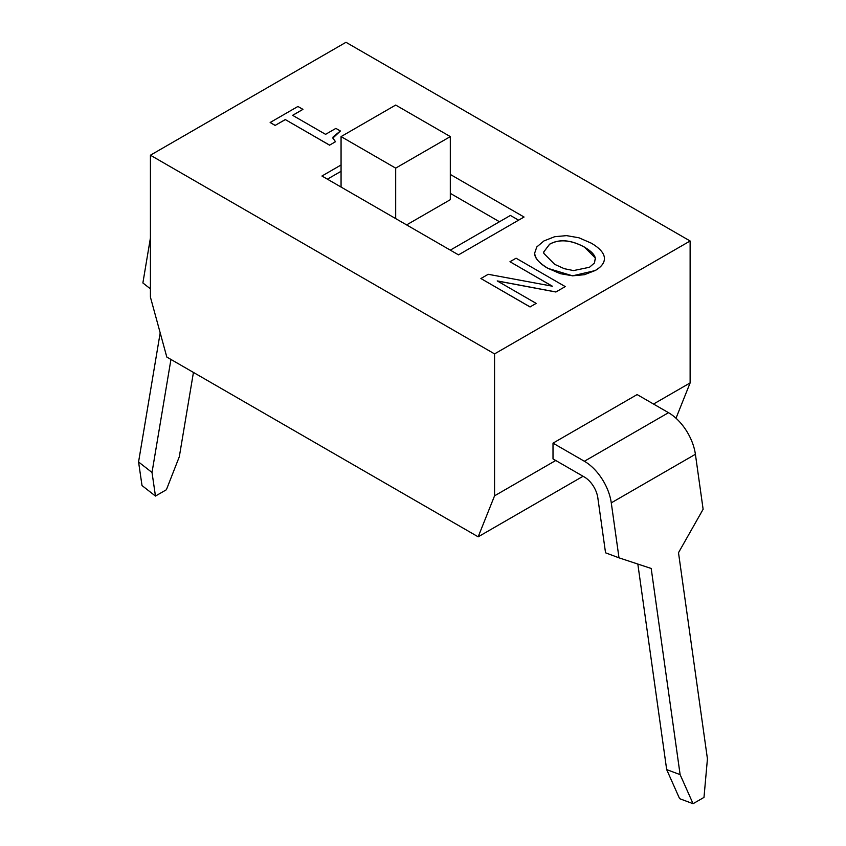 <?xml version="1.0" encoding="UTF-8"?>
<svg xmlns="http://www.w3.org/2000/svg" width="846" height="846" viewBox="0 0 846 846"><rect width="100%" height="100%" fill="white"/><g stroke="black" fill="none" stroke-linecap="round" stroke-linejoin="round"><path stroke-width="1.27" d="M150.419 237.948L142.879 282.955L150.419 288.835M193.438 372.43L179.32 456.703L166.387 489.749L155.463 496.063L142.012 485.551L138.564 461.969L160.19 332.848M155.463 496.063L152.016 472.47L170.945 359.434M138.564 461.969L152.016 472.47M637.133 394.574L668.509 412.689L584.385 461.26L553.009 443.145L637.133 394.574M584.385 461.26A38.63 22.303 60 0 1 611.277 502.852L695.401 454.281A38.63 22.303 -120 0 0 668.509 412.689M695.401 454.281L703.121 509.26L678.503 552.702L707.436 758.862L703.988 797.397L693.064 803.7L679.613 798.677L666.68 769.606L637.831 564.049M611.277 502.852L618.997 557.831L605.546 552.808L597.826 497.829A19.31 11.146 -120 0 0 584.385 477.028L553.009 458.913L553.009 443.145M618.997 557.831L651.198 568.47L680.121 774.629L693.064 803.7M680.121 774.629L666.68 769.606M341.065 187.061L341.065 136.597L395.685 105.063L450.315 136.597L395.685 168.132L341.065 136.597M395.685 218.596L395.685 168.132M406.609 224.909L450.315 199.677L450.315 136.597M499.478 221.747L450.315 193.364M552.375 286.202L488.227 274.294L480.898 278.524L530.061 306.908L536.163 303.386L497.237 280.914L555.959 291.955L565.244 286.593L516.081 258.21L509.979 261.731L552.375 286.202M530.061 306.908L536.163 303.386M530.061 306.971L480.898 278.524M552.216 286.181L509.979 261.731M555.959 291.955L565.244 286.593M555.959 292.018L497.395 281.009M302.931 109.367L297.919 106.469L270.149 122.501L275.161 125.398L285.282 119.561L329.591 145.131L335.524 141.705L332.838 138.099L333.197 136.798L340.388 130.993L335.883 128.391L325.562 134.345L292.61 115.32L302.931 109.367L292.674 115.352M335.524 141.705L329.591 145.131M329.591 145.195L285.282 119.561M285.282 119.624L275.161 125.398M275.161 125.462L270.149 122.501M332.838 138.131L340.388 130.993M534.799 253.937C534.735 258.104 539.071 262.873 547.827 268.267L560.306 273.67L572.689 275.807L584.406 274.707L595.203 270.498C601.813 266.627 604.869 262.302 604.361 257.522C603.758 252.721 599.402 247.941 591.301 243.172L578.928 237.779L566.513 235.622L554.627 236.721L543.967 240.92L536.776 246.958L534.746 252.901M604.425 258.59L604.361 257.522M554.648 264.333L543.872 253.44L543.714 251.992L549.583 244.208C559.301 238.826 570.944 239.788 584.48 247.106L595.32 258.009L594.484 262.947L589.503 267.251L573.525 270.583L564.324 268.7L554.648 264.333M595.499 259.585L595.32 258.072C594.527 254.561 590.91 250.924 584.48 247.169C570.944 239.852 559.301 238.889 549.583 244.272L543.714 252.023M604.361 257.586C604.869 262.366 601.813 266.691 595.203 270.561L572.689 275.807M572.689 275.87L547.827 268.33C539.769 263.614 535.423 258.834 534.799 254.001M494.561 353.892L150.419 155.209L345.982 42.3L690.125 240.994L494.561 353.892L494.561 495.819L555.737 460.499M450.315 174.445L524.055 217.02L458.511 254.868L321.945 176.021L341.065 164.981M341.065 171.294L327.402 179.172M518.598 220.172L510.402 215.444L450.315 250.13M653.524 404.039L690.125 382.91L676.007 418.231M583.053 476.266L478.17 536.819L494.561 495.819M150.419 155.209L150.419 297.126L166.81 357.054L478.17 536.819M690.125 382.91L690.125 240.994"/></g></svg>
